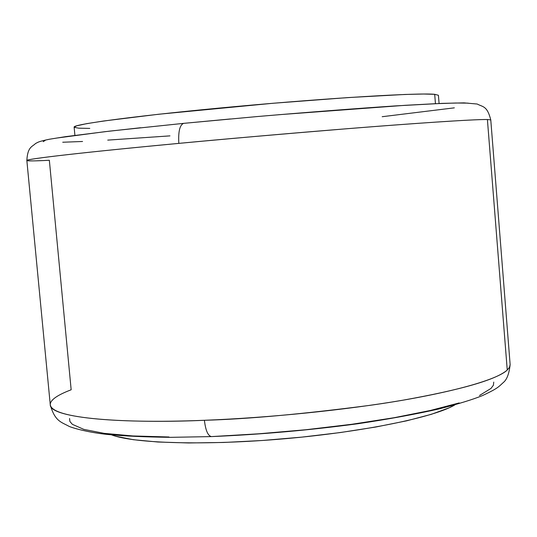 <?xml version="1.0" encoding="UTF-8"?>
<svg xmlns="http://www.w3.org/2000/svg" width="537" height="537" viewBox="0 0 537 537"><rect width="100%" height="100%" fill="white"/><g stroke="black" fill="none" stroke-linecap="round" stroke-linejoin="round"><path stroke-width="0.81" d="M26.85 160.503L50.27 404.817C49.659 416.544 109.132 424.123 204.402 420.29C269.52 417.739 344.982 410.067 402.663 400.24C461.437 389.768 496.302 379.699 507.25 370.033L509.526 367.227L510.137 364.583L490.778 119.919C487.14 105.661 482.985 107.132 477.218 104.03L464.042 102.876L442.488 103.366L395.541 105.896C354.648 108.635 308.668 112.179 257.606 116.522L183.701 123.349L110.374 131.041L65.655 136.64L49.344 139.244C37.818 141.647 38.255 142.211 35.496 143.547C32.596 146.688 27.582 146.44 26.85 160.503C24.971 159.127 83.356 152.333 178.834 143.379C244.308 137.23 320.797 130.679 379.632 126.161C439.628 121.624 475.547 119.409 487.401 119.523L507.25 370.033L487.401 119.523L490.778 119.919L487.401 119.523C474.272 119.261 412.436 123.45 346.311 128.786C277.79 134.398 221.962 139.264 178.834 143.379C178.17 131.552 179.781 124.873 183.681 123.349C179.781 124.873 178.17 131.552 178.834 143.379C116.757 149.152 27.273 158.348 26.85 160.503C27.092 161.1 34.59 161.026 49.35 160.281L71.159 389.781C56.976 395.178 50.008 400.186 50.27 404.817C52.438 420.713 142.553 423.156 204.402 420.29C205.59 430.412 207.933 435.849 211.424 436.594L258.666 433.802L305.983 429.728L351.977 424.257L394.158 417.712L430.426 410.463L459.195 402.925M74.133 127.162L76.663 125.826L86.484 123.691L103.742 120.986L158.623 114.253L272.769 103.292L348.023 97.58L405.019 94.458L423.552 94.022L434.695 94.311L438.42 95.277L434.695 94.311L435.453 103.668L434.695 94.311C419.008 92.659 330.221 97.888 235.736 106.548C141.204 115.18 72.253 124.316 74.133 127.148L74.905 135.371M169.96 135.874L107.736 140.117M82.557 141.479L62.728 142.238M43.208 141.681L45.33 140.285M56.21 138.13L104.473 131.74L140.607 127.739M183.936 123.335L230.326 118.966M278.206 114.757L405.099 105.319L434.755 103.728L455.913 103.01L468.143 103.138M454.342 107.843L382.176 116.71M211.424 436.594C207.933 435.849 205.59 430.412 204.402 420.29C247.356 419.088 302.539 414.108 369.953 405.341C434.943 396.252 495.195 381.747 507.25 370.033L509.526 367.227L510.137 364.583C509.163 373.584 506.948 379.518 503.478 382.384C498.792 386.512 498.725 388.036 482.26 395.668C472.701 399.541 458.39 403.945 439.32 408.872C415.625 414.208 388.546 419.155 358.085 423.706C309.46 430.224 260.606 434.52 211.511 436.594L170.511 437.34C144.99 437.024 123.866 436.051 107.145 434.42C86.155 432.184 70.548 427.338 68.595 426.096C61.386 422.122 54.834 421.33 50.27 404.817M479.507 395.474L490.979 388.439L493.429 385.17L493.745 382.096M69.555 418.491L69.904 421.498L72.374 424.337L83.846 429.385L104.111 433.346L132.807 435.95L168.987 436.984M89.793 128.397L78.805 128.182L74.227 127.329M111.562 434.876C133.881 443.481 205.738 445.676 284.932 438.729C364.126 431.822 434.514 417.182 454.993 404.831L449.113 407.825L431.292 414.336L406.543 420.847L375.752 427.029L340.257 432.56L301.774 437.131L262.291 440.494L223.889 442.461L188.527 442.965L157.925 442.011L133.377 439.709L115.737 436.225L111.555 434.876M438.42 95.277L439.085 103.507"/></g></svg>
